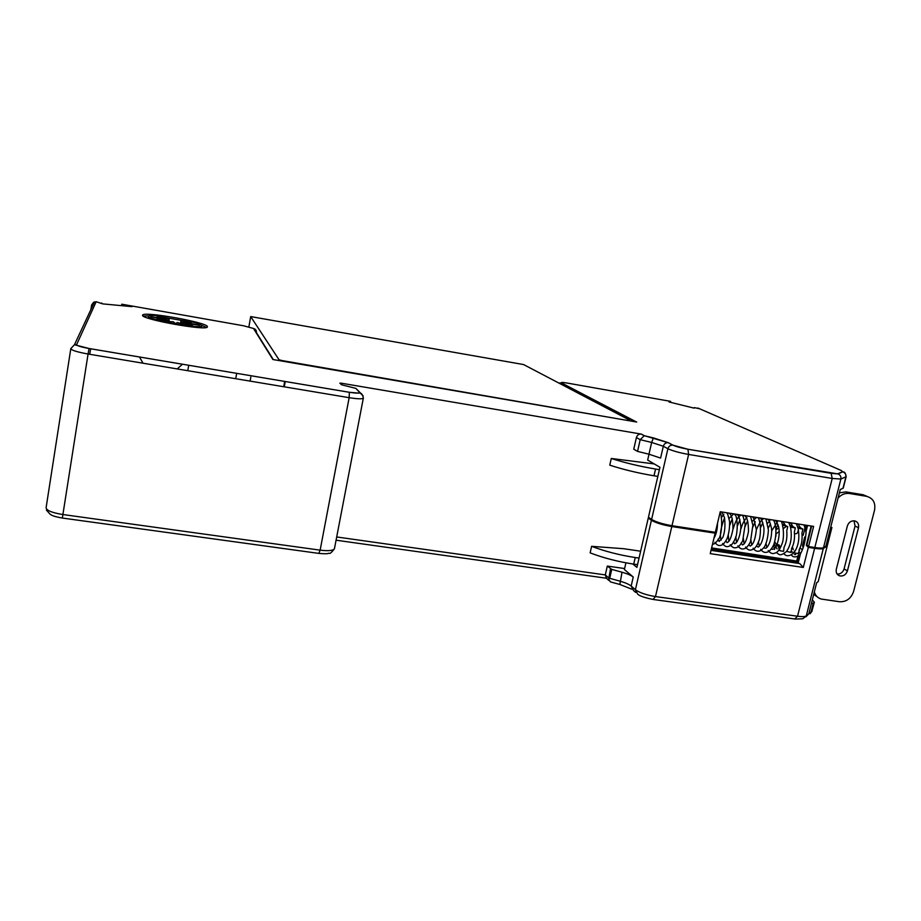 <?xml version="1.0" encoding="UTF-8"?>
<svg xmlns="http://www.w3.org/2000/svg" width="921" height="921" viewBox="0 0 921 921"><rect width="100%" height="100%" fill="white"/><g stroke="black" fill="none" stroke-linecap="round" stroke-linejoin="round"><path stroke-width="1.38" d="M206.511 327.427L201.48 325.274M185.374 321.107L164.318 317.377M148.788 315.834L143.262 316.11M183.682 322.822L180.643 322.523L180.884 321.049L189.427 321.164C197.957 323.294 202.044 324.894 201.699 325.942C200.743 329.396 144.229 318.942 148.431 316.053C149.34 315.316 153.277 315.304 160.219 316.018L169.199 318.988L157.836 316.11L166.31 318.793L157.031 316.985L164.755 318.919L150.664 316.663L164.709 319.794M148.373 316.41L148.442 318.286M201.008 327.68L201.492 327.105M169.199 318.988L168.946 320.473L166.148 319.76M184.039 323.421L183.843 321.878L191.925 322.108L180.884 321.049M164.778 319.368L157.042 318.585L166.402 320.059L157.894 319.794L169.372 320.888L169.245 321.659M169.372 320.888L167.841 321.625L173.24 321.74L175.531 323.662L177.408 322.477L183.014 324.284L181.218 322.972L192.846 325.919L184.085 323.167L199.477 325.24L183.843 321.878M669.049 401.97L694.135 408.141M121.526 305.657L121.756 304.206L243.581 325.781M635.478 421.83L561.66 382.975C560.578 382.238 562.443 382.273 567.232 383.067L670.649 401.372L670.43 402.304M694.261 407.612L699.569 408.751M142.559 315.235C140.36 319.138 206.477 331.1 207.352 327.013L207.421 326.633C207.432 322.488 144.678 311.171 142.663 315.017L142.559 315.235M166.31 318.793L166.102 320.013M90.891 309.583L91.605 305.024L93.585 302.295L96.164 301.72L102.692 303.884L132.048 306.647L128.111 305.461L127.973 306.256M360.721 393.255L355.874 388.386L359.501 392.323C359.904 393.394 356.519 393.382 349.358 392.288L89.084 348.506C81.117 347.056 76.961 345.766 76.616 344.638L96.164 301.72M812.322 599.847L814.36 602.207L813.231 603.347L811.505 603.105M188.701 365.257L187.78 370.691M627.949 420.045L629.331 419.988L523.577 364.555L250.685 316.582L279.028 359.743L281.78 360.525L627.846 420.517M341.115 384.587L341.38 383.205L339.849 383.182L342.059 384.897L355.874 388.386M648.971 454.203L660.599 458.082L663.316 446.248L651.654 442.46L648.971 454.203L637.551 451.394L633.763 449.195L636.399 437.567C637.159 435.184 638.725 434.01 641.097 434.056L341.38 383.205M93.585 302.295L93.217 304.609M846.134 476.767L843.279 488.049L840.217 489.592L825.907 546.153L823.535 547.627C822.384 548.248 819.483 548.214 814.832 547.523L808.569 546.567L813.623 526.398L720.257 511.742L715.341 532.326L671.996 525.707L688.62 454.444L832.216 478.46L814.832 547.523M811.666 526.087L806.934 544.944L808.569 546.567M125.095 305.991L125.233 305.196L122.274 304.31M101.644 303.573L101.736 302.974M670.442 401.337L669.176 401.441M185.501 322.569L185.351 323.409M128.111 305.461L125.233 305.196M842.991 488.349L845.881 476.974C846.249 474.66 845.34 472.991 843.152 471.966C843.325 472.6 844.868 470.101 846.157 476.698L840.873 479.035C841.253 476.687 840.332 474.983 838.098 473.935L687.895 449.229C681.206 448.009 676.221 446.65 672.94 445.142L668.301 442.69L653.392 437.901L651.654 442.46L640.199 439.674L644.286 435.691L641.304 434.079M636.399 437.567L640.199 439.674L637.551 451.394M89.694 354.297L90.672 348.771M273.779 359.674L272.881 359.512L253.482 328.475L243.639 325.792M181.218 322.972L181.103 323.662M810.089 613.72L811.827 611.394L807.176 615.251M808.776 613.858L806.289 615.873L823.328 548.444L826.137 546.694L830.846 528.09L831.905 527.491L818.193 581.635L816.651 582.751L808.776 613.858L805.921 616.805M810.307 525.868L811.021 526.547L806.312 545.347L808.339 547.385L803.296 567.451L799.75 563.583L711.035 550.355M806.071 531.521L807.567 525.442M806.059 531.44L806.082 531.567C805.668 540.19 803.791 547.627 800.464 553.843L798.093 563.33M803.135 547.696L802.525 545.566L804.666 537.001M236.674 373.327L235.73 378.715M285.245 381.501L284.278 386.832M284.681 381.409L283.714 386.739M779.005 549.33L779.65 548.456C780.052 545.117 779.143 544.081 776.887 545.347L776.944 545.923M782.804 521.562L785.429 525.5L787.731 526.72L786.753 530.876C787.34 537.242 786.43 542.699 784.059 547.235L783.587 551.322L780.202 550.816L779.442 549.561M790.345 522.737L793.004 526.685L795.318 527.906L794.351 532.062C794.938 538.417 794.04 543.851 791.646 548.375L791.162 552.473L786.546 551.368C790.886 545.151 792.221 537.15 790.552 527.353L790.471 527.065M794.811 533.478C796.55 534.226 797.667 533.247 798.173 530.565M792.555 547.35L793.257 549.722M798.484 552.45L800.74 553.348M797.862 523.922L800.556 527.86L802.893 529.08L801.926 533.259C802.513 539.591 801.615 545.002 799.209 549.503L798.714 553.613L793.821 552.865L794.8 550.746M790.932 551.299L793.856 552.83C789.631 556.388 786.315 556.687 783.955 553.717M802.375 549.768L800.303 548.076M671.996 525.707C662.775 524.095 655.971 522 651.608 519.421L648.453 517.211L659.943 467.269L647.67 460.074L649.006 454.203M654.221 463.919L611.279 458.462L609.771 465.163C623.425 469.595 638.161 473.129 654.002 475.789L657.847 476.41M611.279 458.462C624.945 462.837 639.704 466.371 655.556 469.042L659.39 469.675M637.539 564.677L633.717 564.124L635.237 557.527L639.047 558.08M640.636 551.207L623.644 548.709L591.604 546.326L590.142 552.876C603.474 557.976 618.003 561.729 633.717 564.124M591.604 546.326C604.97 551.38 619.511 555.11 635.237 557.527M838.064 498.077C841.264 494.531 844.983 493 849.254 493.46L866.546 496.315C873.096 498.169 875.756 502.808 874.536 510.234L853.583 591.501C851.073 598.569 846.376 601.989 839.515 601.747L821.21 599.041C817.687 597.948 815.396 595.565 814.337 591.892M776.081 533.132L775.827 536.54M776.864 545.301L774.768 541.847M798.346 562.317L711.288 549.319M806.508 529.644L805.058 529.034M805.737 531.751L805.633 529.506M802.893 529.08L798.058 528.251M795.318 527.906L790.483 527.146M787.731 526.72L782.654 525.062M783.391 528.527L786.223 526.478M776.587 533.432L779.293 531.475M858.487 527.756C859.086 524.095 857.785 521.793 854.561 520.849C851.05 520.63 848.644 522.334 847.355 525.995L836.326 569.224C835.738 572.655 836.924 574.877 839.883 575.924C843.521 576.35 846.031 574.669 847.424 570.882L858.487 527.756L855.056 526.018L844.062 568.948C842.842 572.448 840.528 574.151 837.12 574.059M866.546 496.315L863.058 494.727L867.214 496.442M863.058 494.727L845.846 491.883L839.388 492.885M817.065 596.67L813.692 594.448M806.485 525.269L805.737 528.263L804.735 528.113M800.372 527.422L797.713 527.008M792.82 526.248L790.126 525.822M785.245 525.062L783.103 524.728M711.622 547.903L798.588 561.35M800.89 553.061L799.601 552.83M799.094 554.833L797.621 560.762M774.077 543.931L777.128 548.951M778.844 527.802L776.023 529.84M854.009 520.791L855.056 526.018M717.413 523.669L715.352 532.292M714.696 532.879L715.318 532.326M779.039 550.102L780.202 550.816M786.304 551.656L786.292 551.679C779.834 556.698 779.201 554.488 776.426 552.554M806.715 528.804L805.737 528.263M795.686 554.523L794.443 554.534M806.002 533.501L806.128 532.246M831.905 527.491L830.673 527.296M610.519 568.867L608.677 579.309L609.714 578.307L611.74 569.385L607.307 566.07L624.622 568.545M611.74 569.385L622.02 572.229C627.374 573.748 631.115 575.349 633.245 577.03L624.392 569.523L625.923 562.835M608.677 579.309L610.462 581.899L619.66 584.421M650.03 518.316L648.269 518.051L636.918 567.371L632.808 563.997M648.269 518.051L651.412 520.261C655.775 522.852 662.579 524.947 671.8 526.547L715.145 533.167L713.384 532.027M823.328 548.444C822.177 549.066 819.276 549.031 814.625 548.34L808.339 547.385M715.145 533.167L710.252 553.636L803.296 567.451M826.137 546.694L825.262 546.556M807.544 545.543L806.312 545.347M811.033 612.039L813.231 603.347M608.908 580.495L606.455 578.284L605.304 574.911L607.307 566.07M334.496 548.398L334.427 548.789C333.103 550.666 328.348 551.126 320.14 550.148L318.793 553.394L62.352 518.051L88.071 354.021L349.151 397.676L349.37 392.3L358.994 393.14C359.006 393.14 362.31 391.759 363.335 398.206C362.172 399.15 357.452 398.977 349.151 397.676L320.14 550.148L62.778 514.517C51.898 512.721 46.338 510.441 46.108 507.678L70.779 348.817M363.369 397.964L334.427 548.789C331.502 552.623 329.741 554.12 329.108 553.256C327.197 553.36 329.396 554.189 319.057 553.429M363.196 395.961L359.501 392.323M668.301 442.69L668.105 442.667C665.699 442.621 664.099 443.818 663.316 446.248L667.909 448.734C672.422 450.841 679.33 452.752 688.62 454.444L687.929 449.252L831.122 473.325L832.216 478.46L840.873 479.035L823.535 547.627M697.899 408.026L841.23 470.493L842.68 471.817L837.615 473.785M177.166 368.918L182.485 364.209M91.582 305.173L90.88 309.606M796.826 560.647L798.219 555.087M798.852 552.554L799.578 549.653M803.158 535.297L804.758 528.884M804.942 528.147L805.691 525.154M349.37 392.3L89.072 348.518L88.071 354.021C76.996 352.006 71.251 350.21 70.813 348.622L74.463 344.719L76.616 344.638M831.168 473.348L838.098 473.935L842.68 471.817M94.483 301.892L74.463 344.719L89.084 348.506M636.733 422.037L272.881 359.512M672.94 445.142L668.105 442.667L644.286 435.691M687.895 449.229L672.733 445.108C670.304 445.073 668.704 446.282 667.909 448.734L651.608 519.421M253.482 328.475C255.589 329.062 256.568 330.443 256.395 332.608L273.295 359.558M561.66 382.975L559.484 383.366M139.451 356.98L143.043 363.208M814.337 602.334L811.827 611.394L814.026 602.725M795.491 619.073L802.824 618.774L806.289 615.873C805.092 616.713 802.179 616.84 797.54 616.23L655.476 596.566L653.058 599.444C644.942 597.798 639.83 596.06 637.723 594.229L635.398 589.728C639.623 592.756 646.312 595.035 655.476 596.566L671.8 526.547M653.68 599.536L794.719 618.97L797.54 616.23L814.625 548.34M248.877 326.874L250.685 316.605L248.877 326.874M279.028 359.743L278.879 360.548M250.109 381.121L250.823 377.103M849.415 493.495L846.008 491.906M847.424 570.882L844.062 568.948M655.556 469.042L654.002 475.789M609.714 578.307L619.983 581.163C625.324 582.694 629.055 584.317 631.173 586.044L633.245 577.03M631.737 589.187L619.856 584.467L622.02 572.229M651.412 520.261L635.398 589.728L631.173 586.044L633.487 590.511L635.697 592.445M336.695 536.966L605.304 574.911L608.493 577.778M201.446 327.427L201.699 325.942M629.342 420.77L629.48 420.126M644.124 435.691L641.097 434.056M636.48 421.979L561.499 382.952L558.817 383.021M812.138 611.003L810.353 613.409M777.382 522.011L771.959 530.438M771.775 548.479C771.314 549.538 772.212 549.618 774.48 548.697C778.821 543.689 780.11 531.993 778.521 526.432C775.655 519.237 776.104 521.712 775.24 520.365M769.806 520.906L767.538 523.324M764.188 547.235C764.027 548.087 764.672 548.375 766.122 548.099C769.852 545.267 772.328 535.066 771.453 528.124C769.15 518.569 768.218 520.388 767.654 519.179M764.108 518.627C762.208 518.707 759.71 522.253 756.613 529.253M756.578 545.992L758.167 547.12C761.702 545.025 764.557 535.17 763.866 527.549C761.494 516.969 760.619 519.352 760.055 517.982M756.544 517.429L752.261 521.332M748.957 544.725L750.189 546.061C752.376 545.048 755.024 541.962 756.348 529.725L753.723 518.35L752.422 516.785M746.919 517.567C744.329 520.031 742.395 523.669 741.106 528.504M741.117 543.01L742.453 544.921C743.915 544.426 746.171 542.941 748.462 531.728C748.485 517.234 745.515 517.072 744.767 515.587M741.347 515.046C738.251 516.244 735.557 520.733 733.266 528.527M733.461 541.732L734.613 543.781L736.351 542.791C738.941 538.866 740.461 533.639 740.887 527.1C739.379 513.745 737.364 515.495 737.088 514.379M733.715 513.849L729.156 518.385M725.944 540.892L727.014 542.619C728.488 542.124 730.744 540.569 732.978 529.126C732.932 514.574 730.008 514.563 729.386 513.17M723.837 514.229L721.155 517.855M718.081 539.142L719.105 541.456L722.801 537.473C724.885 532.165 725.437 525.488 724.47 517.441L721.673 511.961M713.936 538.232C716.216 534.537 717.413 529.517 717.528 523.186M791.968 524.636L790.667 525.914M784.45 523.531L783.23 524.751M777.738 544.495L779.166 549.4M653.38 437.901L644.228 435.691M849.254 493.46L845.846 491.883M839.883 575.924L837.477 574.497M791.45 554.879C792.785 557.435 795.675 557.55 800.119 555.225M806.082 531.567L805.691 529.69M805.633 529.483L803.883 524.866M794.098 552.519C798.507 546.222 799.842 538.221 798.127 528.516M798.081 528.309L796.331 523.681M777.98 524.705L775.919 528.735M773.536 545.267L774.584 549.469M790.494 527.123L788.767 522.495M770.428 523.704L768.056 528.654M765.961 543.114L766.825 547.592M768.206 550.516C770.014 552.876 771.867 553.855 773.744 553.475C775.643 552.738 778.959 553.21 782.677 541.985C784.888 531.693 781.733 521.102 781.181 521.298M762.841 522.702L760.401 527.975M758.432 541.56L759.284 546.36M760.665 549.353C762.484 551.84 764.476 552.807 766.64 552.266C768.966 552.047 771.338 549.526 773.767 544.714C777.324 533.892 775.862 523.819 773.559 520.112M755.243 521.712L752.722 527.353M750.903 539.948L751.72 545.128M753.09 548.191C754.886 550.585 756.705 551.587 758.547 551.184C760.009 551.276 761.978 549.837 764.43 546.867C766.617 543.033 767.941 537.392 768.413 529.943L765.927 518.903M747.61 520.722L745.008 526.8M743.351 538.278L744.133 543.874M745.503 547.028C747.299 549.434 749.107 550.436 750.926 550.044C752.584 549.411 755.968 549.791 759.583 538.889C760.838 531.785 760.711 525.454 759.192 519.893L758.271 517.706M743.12 515.334L742.568 515.944M739.954 519.743L737.261 526.34M735.787 536.506L736.524 542.607M737.894 545.854C739.667 548.398 741.635 549.388 743.811 548.824C745.849 548.686 748.059 546.36 750.465 541.847L752.871 525.2L750.58 516.497M735.545 514.137L734.9 514.851M732.276 518.765L729.467 526.006M728.223 534.606L728.891 541.341M730.249 544.679C732.057 547.27 734.014 548.271 736.132 547.661C738.147 547.511 740.323 545.232 742.683 540.811L745.181 524.486L742.879 515.288M727.935 512.939L727.222 513.757M724.562 517.809C720.602 528.228 719.497 535.642 721.235 540.051M722.594 543.494C724.355 545.992 726.128 547.016 727.935 546.579C729.616 545.865 732.621 546.521 736.305 535.608C737.606 528.447 737.525 522.011 736.075 516.336L735.142 514.079M714.903 542.308C716.722 544.967 718.656 545.98 720.729 545.347C722.651 545.232 724.781 542.964 727.13 538.543C728.937 533.386 729.754 527.71 729.593 521.528L727.394 512.859M712.497 544.253C713.971 544.403 715.847 542.895 718.15 539.741C723.02 534.468 721.96 513.492 720.049 512.617M336.073 540.201L605.983 578.169M62.306 518.051C52.497 516.209 52.313 515.484 50.171 514.298L46.407 510.084"/></g></svg>
